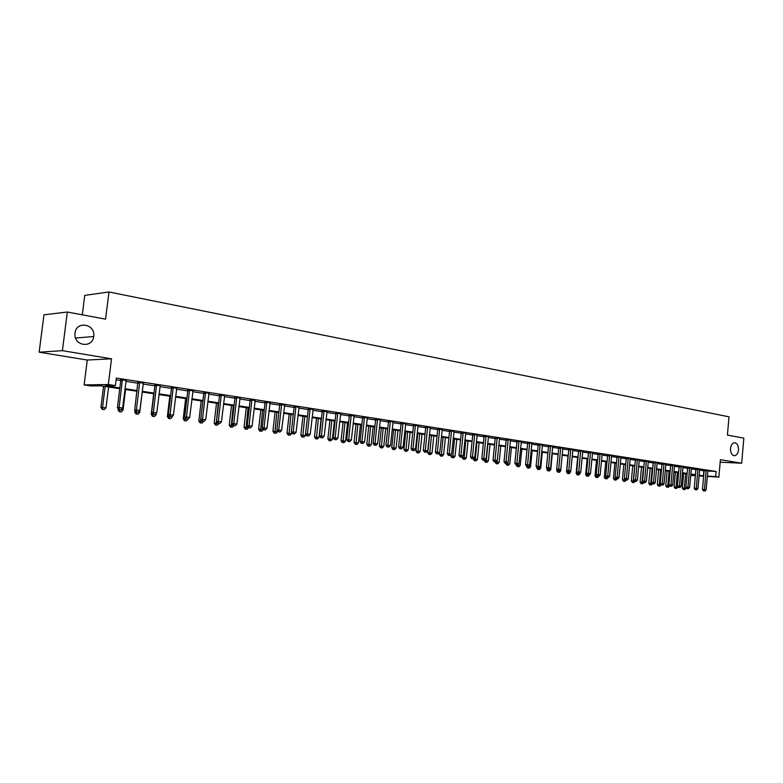 <?xml version="1.0" encoding="UTF-8"?>
<svg xmlns="http://www.w3.org/2000/svg" width="783" height="783" viewBox="0 0 783 783"><rect width="100%" height="100%" fill="white"/><g stroke="black" fill="none" stroke-linecap="round" stroke-linejoin="round"><path stroke-width="1.17" d="M93.706 336.396L93.686 336.533C92.58 348.406 74.17 346.194 74.943 334.126L75.021 333.108C76.225 320.384 95.771 323.996 93.706 336.396M738.516 449.931C738.046 453.357 736.734 455.285 734.571 455.716C731.811 455.373 730.451 452.975 730.49 448.512C730.95 445.116 732.242 443.188 734.385 442.738C737.165 443.051 738.545 445.449 738.516 449.931M119.76 388.671L100.753 385.813L91.082 385.96L84.133 384.923L108.318 384.522L115.404 385.598L105.353 385.745L119.858 387.928M87.265 360.033L111.519 358.81L62.405 350.667L67.328 312.026L43.965 314.815L39.15 352.193L87.265 360.033L84.133 384.923M82.284 314.815L84.74 295.367L108.964 291.981L729.012 416.83L727.417 435.084L743.85 438.147L741.677 463.223L720.399 459.699L718.872 477.092L707.313 476.407M62.405 350.667L39.15 352.193M720.184 462.195L741.677 463.223M707.793 471.014L716.102 471.474L116.344 378.052L115.404 385.598M116.119 379.824L120.768 380.548M125.897 381.341L137.994 383.21M143.083 384.003L154.897 385.833M159.947 386.606L171.497 388.397M176.508 389.171L187.793 390.923M192.765 391.686L203.795 393.399M208.728 394.162L219.514 395.826M224.408 396.589L234.959 398.224M239.813 398.968L250.129 400.573M254.945 401.317L265.036 402.873M269.812 403.617L279.688 405.144M284.435 405.878L294.095 407.375M298.803 408.1L308.257 409.568M312.926 410.292L322.175 411.721M326.814 412.435L335.868 413.845M340.478 414.55L349.335 415.92M353.906 416.634L362.588 417.975M367.119 418.68L375.615 419.991M380.117 420.686L388.437 421.978M392.909 422.673L401.053 423.926M405.496 424.621L413.473 425.854M417.877 426.529L425.698 427.743M430.073 428.418L437.726 429.603M442.072 430.278L449.579 431.443M453.895 432.108L461.246 433.244M465.533 433.909L472.736 435.025M476.984 435.681L484.051 436.777M488.279 437.433L495.189 438.5M499.388 439.146L506.17 440.203M510.34 440.849L516.986 441.876M521.135 442.512L527.644 443.521M531.765 444.157L538.146 445.145M542.237 445.781L548.501 446.75M552.563 447.377L558.7 448.326M562.742 448.953L568.761 449.892M572.774 450.509L578.676 451.419M582.66 452.036L588.454 452.936M592.408 453.553L598.095 454.424M602.029 455.04L607.598 455.902M611.513 456.509L616.975 457.35M620.86 457.947L626.224 458.779M630.08 459.376L635.346 460.198M639.182 460.786L644.35 461.588M648.158 462.176L653.228 462.959M657.015 463.546L661.987 464.319M665.756 464.896L670.63 465.66M674.378 466.237L679.164 466.971M682.884 467.549L687.582 468.283M691.281 468.851L695.891 469.565M699.571 470.133L704.103 470.808M707.871 470.691L704.074 470.201M699.689 469.428L695.872 468.929M691.438 468.028L687.562 467.637M683.001 466.834L679.135 466.325M674.496 465.513L670.6 465.004M665.873 464.172L661.958 463.663M657.133 462.822L653.198 462.303M648.285 461.451L644.321 460.923M639.349 459.934L635.316 459.523M630.256 458.515L626.194 458.104M621.036 457.086L616.945 456.675M611.689 455.628L607.569 455.217M602.205 454.16L598.065 453.739M592.594 452.662L588.425 452.241M582.846 451.145L578.647 450.724M572.96 449.608L568.732 449.188M562.869 448.199L558.67 447.622M552.759 446.467L548.472 446.036M542.374 445.018L538.117 444.431M531.96 443.237L527.615 442.796M521.263 441.749L516.956 441.142M510.477 440.075L506.131 439.459M499.525 438.372L495.159 437.756M488.406 436.65L484.011 436.023M477.121 434.908L472.697 434.271M465.67 433.126L461.207 432.49M454.032 431.325L449.54 430.679M442.219 429.495L437.687 428.839M430.21 427.635L425.658 426.97M418.024 425.746L413.434 425.071M405.633 423.828L401.013 423.143M393.046 421.871L388.397 421.176M380.264 419.894L375.576 419.189M367.256 417.877L362.539 417.163M354.043 415.832L349.296 415.107M340.615 413.757L335.829 413.013M326.961 411.643L322.136 410.889M313.073 409.48L308.208 408.726M298.949 407.287L294.046 406.534M284.581 405.056L279.639 404.292M269.969 402.795L264.987 402.022M255.101 400.485L250.08 399.702M239.97 398.136L234.9 397.343M224.564 395.738L219.465 394.945M208.885 393.311L203.737 392.508M192.921 390.825L187.734 390.022M176.674 388.299L171.438 387.487M160.114 385.735L154.838 384.913M143.26 383.112L137.935 382.29M126.073 380.45L120.709 379.618M111.519 358.81L108.318 384.522M716.102 471.474L715.652 476.602L718.872 477.092M67.328 312.026L105.568 319.151L108.964 291.981M695.392 475.193L690.772 474.498M687.073 473.94L682.375 473.235M678.646 472.678L673.86 471.953M670.111 471.395L665.227 470.661M661.459 470.094L656.487 469.35M652.689 468.772L647.619 468.019M643.802 467.441L638.634 466.668M634.798 466.091L629.532 465.298M625.666 464.711L620.302 463.908M616.417 463.321L610.946 462.499M607.031 461.911L601.452 461.079M597.517 460.482L591.831 459.631M587.867 459.034L582.072 458.163M578.089 457.566L572.177 456.675M568.164 456.068L562.135 455.168M558.093 454.561L551.956 453.631M547.885 453.024L541.621 452.085M537.53 451.468L531.138 450.509M527.018 449.882L520.489 448.904M516.349 448.287L509.694 447.279M505.524 446.653L498.732 445.635M494.533 445.008L487.613 443.961M483.375 443.325L476.318 442.268M472.051 441.622L464.848 440.545M460.561 439.899L453.2 438.793M448.884 438.137L441.377 437.012M437.022 436.356L429.358 435.211M424.983 434.545L417.153 433.371M412.749 432.715L404.762 431.511M400.319 430.846L392.166 429.613M387.683 428.947L379.364 427.694M374.851 427.019L366.346 425.737M361.815 425.052L353.123 423.75M348.552 423.065L339.685 421.724M335.075 421.039L326.012 419.668M321.373 418.974L312.104 417.584M307.435 416.879L297.971 415.46M293.263 414.755L283.593 413.297M278.846 412.582L268.961 411.095M264.174 410.38L254.074 408.863M249.248 408.139L238.923 406.583M234.068 405.848L223.507 404.263M218.604 403.529L207.808 401.904M202.875 401.16L191.825 399.506M186.853 398.753L175.558 397.059M170.537 396.306L158.978 394.563M153.928 393.81L142.095 392.029M137.005 391.265L124.898 389.445M690.723 475.134L695.373 475.408M703.623 476.191L699.053 475.927M695.343 475.702L690.694 475.428M699.121 475.232L703.653 475.898M707.343 476.113L715.652 476.602M124.996 388.711L137.094 390.531M142.193 391.294L154.016 393.076M159.066 393.839L170.625 395.581M175.637 396.335L186.941 398.038M191.913 398.792L202.954 400.456M207.887 401.199L218.692 402.824M223.586 403.568L234.146 405.154M239.001 405.888L249.327 407.444M254.152 408.168L264.253 409.695M269.039 410.419L278.914 411.907M283.661 412.621L293.331 414.08M298.049 414.784L307.504 416.213M312.182 416.918L321.441 418.318M326.08 419.013L335.144 420.383M339.753 421.078L348.621 422.409M353.192 423.104L361.883 424.406M366.424 425.091L374.92 426.373M379.432 427.058L387.751 428.311M392.234 428.986L400.387 430.21M404.831 430.885L412.817 432.089M417.222 432.754L425.042 433.929M429.427 434.594L437.09 435.74M441.436 436.395L448.943 437.531M453.269 438.186L460.619 439.292M464.906 439.938L472.12 441.025M476.377 441.661L483.444 442.728M487.672 443.364L494.592 444.411M498.8 445.047L505.583 446.065M509.753 446.692L516.408 447.7M520.548 448.326L527.076 449.305M531.187 449.931L537.578 450.891M541.679 451.507L547.943 452.457M552.005 453.063L558.152 453.993M562.194 454.6L568.213 455.51M572.226 456.117L578.138 457.008M582.131 457.605L587.925 458.476M591.889 459.073L597.566 459.934M601.51 460.521L607.079 461.363M610.994 461.95L616.466 462.782M620.351 463.37L625.725 464.172M629.581 464.759L634.847 465.552M638.693 466.13L643.851 466.903M647.668 467.48L652.738 468.244M656.536 468.821L661.508 469.565M665.276 470.133L670.16 470.877M673.909 471.435L678.695 472.159M682.424 472.717L687.122 473.431M690.821 473.989L695.441 474.684M703.858 470.798L703.408 475.888M278.846 431.825L280.011 431.981L278.846 431.825L278.738 429.936L281.577 405.017L279.707 404.997L276.869 429.877L281.645 430.347L284.709 405.075M706.158 470.837L704.113 470.73L702.449 489.424L704.494 489.561L706.119 470.309M704.25 490.931L703.437 490.872L704.906 491.019L704.25 490.931L704.494 489.561L706.129 489.796L707.91 470.593M704.113 470.73L704.054 470.094M702.449 489.424L703.437 490.872M704.906 491.019L706.129 489.796M683.647 473.431L682.336 488.044L685.957 488.406L686.055 487.339M685.624 473.725L684.322 488.181L684.097 489.522L683.305 489.463L684.097 489.522M685.957 488.406L684.753 489.61M683.305 489.463L682.336 488.044M697.947 469.565L695.901 469.457L694.227 488.269L696.273 488.416L697.917 469.037M696.038 489.786L695.216 489.727L696.694 489.884L696.038 489.786L696.273 488.416L697.927 488.641L699.728 469.32M695.901 469.457L695.852 468.811M694.227 488.269L695.216 489.727M696.694 489.884L697.927 488.641M689.637 468.273L687.591 468.165L685.898 487.104L687.944 487.251L689.608 467.745M687.709 488.631L686.887 488.572L688.374 488.719L687.709 488.631L687.944 487.251L689.617 487.486L691.389 468.156M687.591 468.165L687.543 467.52M685.898 487.104L686.887 488.572M688.374 488.719L689.617 487.486M681.22 466.971L679.174 466.864L677.452 485.93L679.497 486.067L681.181 466.433M679.272 487.457L678.45 487.398L679.947 487.555L679.272 487.457L679.497 486.067L681.2 486.302L683.04 466.727M679.174 466.864L679.115 466.208M677.452 485.93L678.45 487.398M679.947 487.555L681.2 486.302M675.435 472.198L674.104 486.899L677.745 487.261L677.824 486.468M677.403 472.492L676.091 487.036L675.876 488.386L675.083 488.338L675.876 488.386M677.745 487.261L676.532 488.484M675.083 488.338L674.104 486.899M667.116 470.945L665.775 485.744L669.436 486.106L669.485 485.587M669.083 471.239L667.762 485.871L667.547 487.241L666.754 487.183L667.547 487.241M669.436 486.106L668.212 487.329M666.754 487.183L665.775 485.744M658.689 469.683L657.329 484.569L661.038 484.706M660.656 469.976L659.315 484.706L659.11 486.077L658.317 486.018L659.11 486.077M661.018 484.941L659.785 486.174M658.317 486.018L657.329 484.569M672.685 465.65L670.639 465.542L668.897 484.726L670.943 484.863L672.656 465.112M670.728 486.272L669.905 486.214L671.413 486.37L670.728 486.272L670.943 484.863L672.666 485.108L674.535 465.405M670.639 465.542L670.581 464.887M668.897 484.726L669.905 486.214M671.413 486.37L672.666 485.108M650.154 468.4L648.784 483.385L652.435 483.747M652.122 468.694L650.761 483.512L650.556 484.902L649.763 484.843L650.556 484.902M652.454 483.777L651.25 484.99M649.763 484.843L648.784 483.385M664.043 464.309L661.997 464.202L660.235 483.512L662.281 483.649L664.004 463.761M662.066 485.069L661.244 485.01L662.761 485.166L662.066 485.069L662.281 483.649L664.023 483.894L665.912 464.065M661.997 464.202L661.938 463.536M660.235 483.512L661.244 485.01M662.761 485.166L664.023 483.894M641.512 467.099L640.112 482.181L643.538 482.514M643.479 467.392L641.903 483.708L641.111 483.649L641.903 483.708M643.802 482.592L642.598 483.796M641.111 483.649L640.112 482.181M655.283 462.949L653.237 462.851L651.456 482.289L653.502 482.426L655.244 462.401M653.286 483.845L652.464 483.796L653.991 483.943L653.286 483.845L653.502 482.426L655.263 482.671L657.182 462.704M653.237 462.851L653.179 462.176M651.456 482.289L652.464 483.796M653.991 483.943L655.263 482.671M632.742 465.777L631.333 480.958L634.524 481.261M634.71 466.071L633.124 482.494L632.331 482.445L633.124 482.494M635.052 481.379L633.829 482.592M632.331 482.445L631.333 480.958M646.406 461.579L644.36 461.471L642.549 481.046L644.595 481.173L646.366 461.021M644.389 482.612L643.577 482.553L645.104 482.71L644.389 482.612L644.595 481.173L646.386 481.428L648.324 461.324M644.36 461.471L644.301 460.796M642.549 481.046L643.577 482.553M645.104 482.71L646.386 481.428M623.865 464.446L622.436 479.725L625.382 479.989M624.531 478.716L624.237 481.271L623.444 481.212L624.237 481.271M626.155 480.136L626.968 480.194L625.411 480.038L626.155 480.136L624.951 481.369M623.444 481.212L622.436 479.725M637.401 460.179L635.356 460.081L633.525 479.783L635.571 479.91L637.362 459.621M635.375 481.359L634.553 481.31L636.099 481.457L635.375 481.359L635.571 479.91L637.391 480.165L639.3 460.061M635.356 460.081L635.297 459.396M633.525 479.783L634.553 481.31M636.099 481.457L637.391 480.165M614.87 463.096L613.432 478.472L616.123 478.697M615.487 477.757L615.223 480.028L614.43 479.979L615.223 480.028M617.2 478.873L615.957 480.126M614.43 479.979L613.432 478.472M628.279 458.76L626.234 458.662L624.384 478.501L626.429 478.628L628.24 458.202M626.234 480.087L626.429 478.628L628.269 478.893L630.207 458.652M626.234 458.662L626.175 457.977M624.384 478.501L625.411 480.038M626.968 480.194L628.269 478.893M605.758 461.725L604.29 477.209L606.727 477.395M606.326 476.798L606.101 478.765L605.308 478.716L606.101 478.765M608.097 477.591L606.835 478.873M605.308 478.716L604.29 477.209M619.03 457.331L616.984 457.233L615.115 477.199L617.161 477.336L618.991 456.763M616.965 478.805L616.152 478.746L617.718 478.902L616.965 478.805L617.161 477.336L619.02 477.591L620.988 457.213M616.984 457.233L616.926 456.538M615.115 477.199L616.152 478.746M617.718 478.902L619.02 477.591M596.519 460.335L595.031 475.917L597.194 476.074M597.028 475.819L596.842 477.493L596.049 477.444L596.842 477.493M598.878 476.309L597.586 477.591M596.049 477.444L595.031 475.917M609.654 455.872L607.608 455.784L605.709 475.888L607.755 476.015L609.614 455.315M607.569 477.493L606.756 477.444L608.332 477.601L607.569 477.493L607.755 476.015L609.644 476.279L611.631 455.765M607.608 455.784L607.549 455.08M605.709 475.888L606.756 477.444M608.332 477.601L609.644 476.279M587.152 458.926L585.645 474.615L587.544 474.733M588.933 474.929L589.56 474.547M587.465 476.201L586.673 476.152L588.219 476.309L587.465 476.201L587.622 474.782M589.511 475.007L588.219 476.309M586.673 476.152L585.645 474.615M600.15 454.404L598.104 454.306L596.186 474.557L598.222 474.684L600.101 453.837M598.046 476.172L597.233 476.123L598.819 476.279L598.046 476.172L598.222 474.684L600.14 474.948L602.156 454.297M598.104 454.306L598.036 453.602M596.186 474.557L597.233 476.123M598.819 476.279L600.14 474.948M577.648 457.497L576.131 473.294L579.381 473.578L577.776 473.421L576.719 471.826L578.617 450.577M579.146 473.568L580.017 473.686L580.105 472.854M577.952 474.889L577.159 474.841L578.715 474.997L577.952 474.889L578.099 473.461M580.017 473.686L578.715 474.997M577.159 474.841L576.131 473.294M590.509 452.907L588.464 452.819L586.516 473.206L588.552 473.324L590.46 452.329M588.385 474.831L587.573 474.782L589.168 474.938L588.385 474.831L588.552 473.324L590.499 473.598L592.545 452.799M588.464 452.819L588.395 452.104M586.516 473.206L587.573 474.782M589.168 474.938L590.499 473.598M568.027 456.049L566.481 471.953L567.881 472.041M569.221 472.188L570.396 472.355L570.513 471.131M568.311 473.558L567.518 473.509L569.084 473.666L568.311 473.558L568.458 472.12M570.396 472.355L569.084 473.666M567.518 473.509L566.481 471.953M576.719 471.826L578.754 471.953L580.683 450.812M578.588 473.47L578.754 471.953L580.722 472.227L582.787 451.282M579.381 473.578L580.722 472.227M556.84 469.252L556.703 470.603L558.093 470.681M559.15 470.789L560.648 470.994L562.184 455.168M558.533 472.208L559.326 472.325L558.533 472.208L558.67 470.759M560.648 470.994L559.326 472.325M557.75 472.159L556.703 470.603M570.807 449.853L568.771 449.765L566.775 470.436L568.81 470.563L570.768 449.276M568.654 472.09L567.841 472.041L569.456 472.198L568.654 472.09L568.81 470.563L570.807 470.847L572.902 449.745M568.771 449.765L568.703 449.041M566.775 470.436L567.841 472.041M569.456 472.198L570.807 470.847M546.886 468.234L546.788 469.223L548.178 469.311M548.942 469.369L550.752 469.624L552.309 453.69M548.619 470.847L549.421 470.955L548.619 470.847L548.756 469.36M550.752 469.624L549.421 470.955M547.836 470.798L546.788 469.223M560.745 448.297L558.719 448.209L556.684 469.027L558.719 469.154L560.706 447.71M558.573 470.691L559.385 470.798L558.573 470.691L558.719 469.154L560.755 469.438L562.928 448.052M558.719 448.209L558.641 447.475M556.684 469.027L557.76 470.642M559.385 470.798L560.755 469.438M536.786 467.216L536.727 467.823L540.72 468.224L542.296 452.183M538.567 469.457L539.379 469.575L538.567 469.457L538.694 467.95M540.72 468.224L539.379 469.575M537.784 469.409L536.727 467.823M550.547 446.711L548.511 446.623L546.456 467.598L548.491 467.715L550.498 446.124M548.354 469.271L549.177 469.379L548.354 469.271L548.491 467.715L550.547 468.009L552.7 446.613M548.511 446.623L548.443 445.879M546.456 467.598L547.542 469.223M549.177 469.379L550.547 468.009M526.548 466.188L530.541 466.815L532.146 450.656M528.515 466.257L528.368 468.058L527.585 468.009L529.191 468.165L528.368 468.058M530.541 466.815L529.191 468.165M527.585 468.009L526.528 466.414M540.192 445.106L538.166 445.028L536.081 466.139L538.107 466.267L540.143 444.509M537.98 467.823L538.812 467.94L537.98 467.823L538.107 466.267L540.192 466.56L542.433 444.871M538.166 445.028L538.087 444.274M536.081 466.139L537.167 467.774M538.812 467.94L540.192 466.56M516.193 464.867L520.225 465.376L521.84 449.109M518.209 464.417L518.033 466.629L517.25 466.58L518.865 466.746L518.033 466.629M520.225 465.376L518.865 466.746M517.25 466.58L516.183 464.975M529.68 443.481L527.654 443.393L525.55 464.671L527.576 464.789L529.641 442.875M527.448 466.365L528.3 466.482L527.448 466.365L527.576 464.789L529.69 465.082L531.902 443.384M527.654 443.393L527.585 442.64M525.55 464.671L526.636 466.316M528.3 466.482L529.69 465.082M505.701 463.409L509.753 463.928L511.397 447.543M507.756 462.538L507.541 465.18L506.758 465.131L508.382 465.298L507.541 465.18M509.753 463.928L508.382 465.298M506.758 465.131L505.691 463.516M519.021 441.827L516.995 441.749L514.862 463.174L516.878 463.291L518.972 441.221M516.77 464.877L517.622 465.004L516.77 464.877L516.878 463.291L519.031 463.595L521.331 441.583M516.995 441.749L516.927 440.976M514.862 463.174L515.958 464.828M517.622 465.004L519.031 463.595M495.052 461.921L499.133 462.45L500.797 445.948M497.146 460.629L496.892 463.712L496.119 463.673L497.753 463.83L496.892 463.712M499.133 462.45L497.753 463.83M496.119 463.673L495.042 462.039M508.196 440.144L506.18 440.075L504.017 461.657L506.033 461.774L508.157 439.537M505.926 463.37L506.797 463.497L505.926 463.37L506.033 461.774L508.216 462.078L510.545 439.909M506.18 440.075L506.102 439.292M504.017 461.657L505.113 463.33M506.797 463.497L508.216 462.078M484.246 460.394L488.357 460.952L490.041 444.333M487.868 444L486.096 462.224L485.313 462.176L486.967 462.342L486.096 462.224M488.357 460.952L486.967 462.342M485.313 462.176L484.237 460.541M497.215 438.441L495.208 438.372L493.006 460.12L495.013 460.228L497.166 437.834M494.915 461.843L495.805 461.97L494.915 461.843L495.013 460.228L497.234 460.541L499.593 438.206M495.208 438.372L495.12 437.589M493.006 460.12L494.112 461.794M495.805 461.97L497.234 460.541M473.284 458.838L477.415 459.435L479.127 442.689M476.925 442.356L475.134 460.717L474.361 460.668L476.015 460.835L475.134 460.717M477.415 459.435L476.015 460.835M474.361 460.668L473.265 459.014M486.067 436.718L484.06 436.65L481.829 458.554L483.835 458.662L486.018 436.102M483.747 460.296L484.648 460.414L483.747 460.296L483.835 458.662L486.086 458.975L488.484 436.483M484.06 436.65L483.972 435.847M481.829 458.554L482.945 460.247M484.648 460.414L486.086 458.975M462.205 456.861L462.146 457.478L466.316 457.889L468.058 441.025M465.816 440.692L464.016 459.181L463.233 459.141L464.906 459.308L464.016 459.181M466.316 457.889L464.906 459.308M463.233 459.141L462.146 457.478M474.752 434.966L472.746 434.898L470.485 456.969L472.482 457.076L474.694 434.34M472.403 458.721L473.324 458.848L472.403 458.721L472.482 457.076L474.772 457.389L477.199 434.731M472.746 434.898L472.658 434.085M470.485 456.969L471.601 458.672M473.324 458.848L474.772 457.389M450.969 454.796L450.851 455.902L455.05 456.323L456.812 439.332M454.541 438.989L452.721 457.624L451.948 457.585L453.631 457.752L452.721 457.624M455.05 456.323L453.631 457.752M451.948 457.585L450.851 455.902M463.252 433.175L461.256 433.116L458.965 455.354L460.962 455.461L463.203 432.549M460.893 457.115L461.823 457.243L460.893 457.115L460.962 455.461L463.282 455.784L465.748 432.95M461.256 433.116L461.167 432.304M458.965 455.354L460.091 457.076M461.823 457.243L463.282 455.784M439.557 452.691L439.39 454.316L443.618 454.737L445.4 437.619M443.1 437.276L441.26 456.049L440.496 456L442.189 456.176L441.26 456.049M443.618 454.737L442.189 456.176M440.496 456L439.39 454.316M451.585 431.374L449.589 431.306L447.259 453.719L449.256 453.817L451.537 430.738M449.197 455.491L450.137 455.618L449.197 455.491L449.256 453.817L451.605 454.15L454.111 431.139M449.589 431.306L449.501 430.484M447.259 453.719L448.405 455.452M450.137 455.618L451.605 454.15M429.583 435.24L427.753 452.701L432.01 453.122L433.821 435.877M431.482 435.524L429.632 454.443L428.859 454.404L430.572 454.571L429.632 454.443M432.01 453.122L430.572 454.571M428.859 454.404L427.753 452.701M439.733 429.534L437.746 429.476L435.377 452.055L437.364 452.153L439.674 428.898M437.315 453.846L438.274 453.974L437.315 453.846L437.364 452.153L439.762 452.486L442.297 429.299M437.746 429.476L437.658 428.634M435.377 452.055L436.522 453.797M438.274 453.974L439.762 452.486M417.789 433.469L415.93 451.057L420.226 451.488L422.057 434.115M419.688 433.753L417.819 452.809L417.055 452.77L418.768 452.946L417.819 452.809M420.226 451.488L418.768 452.946M417.055 452.77L415.93 451.057M427.694 427.665L425.707 427.606L423.309 450.362L425.296 450.46L427.635 427.019M425.257 452.163L426.226 452.3L425.257 452.163L425.296 450.46L427.724 450.802L430.298 427.44M425.707 427.606L425.619 426.764M423.309 450.362L424.464 452.124M426.226 452.3L427.724 450.802M405.819 431.668L403.93 449.393L408.256 449.824L410.116 432.314M407.708 431.952L405.819 451.155L405.056 451.116L406.788 451.292L405.819 451.155M408.256 449.824L406.788 451.292M405.056 451.116L403.93 449.393M415.46 425.766L413.493 425.717L411.055 448.649L413.023 448.747L415.401 425.12M413.003 450.46L413.992 450.597L413.003 450.46L413.023 448.747L415.499 449.09L418.112 425.541M413.493 425.717L413.395 424.856M411.055 448.649L412.21 450.421M413.992 450.597L415.499 449.09M393.663 429.838L391.745 447.7L396.1 448.13L397.989 430.493M395.542 430.121L393.643 449.481L392.88 449.442L394.622 449.618L393.643 449.481M396.1 448.13L394.622 449.618M392.88 449.442L391.745 447.7M403.039 423.848L401.072 423.789L398.596 446.907L400.563 447.005L402.981 423.192M400.553 448.737L401.552 448.874L400.553 448.737L400.563 447.005L403.069 447.347L405.731 423.613M401.072 423.789L400.974 422.928M398.596 446.907L399.761 448.698M401.552 448.874L403.069 447.347M381.321 427.988L379.373 445.987L383.758 446.418L385.676 428.644M383.181 428.272L381.272 447.778L380.509 447.739L382.27 447.915L381.272 447.778M383.758 446.418L382.27 447.915M380.509 447.739L379.373 445.987M390.404 421.89L388.456 421.841L385.941 445.136L387.898 445.224L390.355 421.225M387.898 446.976L388.916 447.113L387.898 446.976L387.898 445.224L390.453 445.586L393.144 421.665M388.456 421.841L388.348 420.96M385.941 445.136L387.115 446.936M388.916 447.113L390.453 445.586M368.773 426.099L366.806 444.235L371.22 444.675L373.158 426.764M370.633 426.383L368.705 446.046L367.951 446.007L369.713 446.183L368.705 446.046M371.22 444.675L369.713 446.183M367.951 446.007L366.806 444.235M377.582 419.894L375.634 419.854L373.09 443.335L375.028 443.423L377.523 419.228M375.037 445.184L376.075 445.331L375.037 445.184L375.028 443.423L377.621 443.785L380.362 419.668M375.634 419.854L375.527 418.964M373.09 443.335L374.264 445.155M376.075 445.331L377.621 443.785M356.03 424.19L354.033 442.464L358.477 442.904L360.444 424.846M357.88 424.464L355.932 444.284L355.188 444.245L356.96 444.421L355.932 444.284M358.477 442.904L356.96 444.421M355.188 444.245L354.033 442.464M364.535 417.877L362.598 417.838L360.014 441.504L361.952 441.592L364.477 417.202M361.971 443.374L363.028 443.521L361.971 443.374L361.952 441.592L364.584 441.964L367.364 417.652M362.598 417.838L362.49 416.938M360.014 441.504L361.198 443.335M363.028 443.521L364.584 441.964M343.081 422.243L341.055 440.663L345.528 441.113L347.535 422.908M344.931 422.517L342.964 442.493L342.21 442.454L344.001 442.64L342.964 442.493M345.528 441.113L344.001 442.64M342.21 442.454L341.055 440.663M351.283 415.822L349.355 415.783L346.732 439.645L348.65 439.733L351.224 415.147M348.689 441.524L349.766 441.681L348.689 441.524L348.65 439.733L351.332 440.105L354.151 415.597M349.355 415.783L349.238 414.873M346.732 439.645L347.926 441.495M349.766 441.681L351.332 440.105M329.927 420.265L327.871 438.832L332.374 439.283L334.41 420.941M331.757 420.54L329.78 440.672L329.036 440.643L330.837 440.819L329.78 440.672M332.374 439.283L330.837 440.819M329.036 440.643L327.871 438.832M337.806 413.727L335.887 413.698L333.225 437.756L335.134 437.834L337.747 413.052M335.193 439.654L336.279 439.801L335.193 439.654L335.134 437.834L337.855 438.216L340.722 413.512M335.887 413.698L335.77 412.768M333.225 437.756L334.419 439.615M336.279 439.801L337.855 438.216M316.557 418.249L314.463 436.973L319.014 437.423L321.069 418.934M318.378 418.523L316.381 438.832L315.637 438.793L317.458 438.979L316.381 438.832M319.014 437.423L317.458 438.979M315.637 438.793L314.463 436.973M324.103 411.604L322.195 411.574L319.484 435.837L321.392 435.916L324.035 410.918M321.461 437.746L322.567 437.893L321.461 437.746L321.392 435.916L324.162 436.297L327.069 411.388M322.195 411.574L322.077 410.635M319.484 435.837L320.697 437.707M322.567 437.893L324.162 436.297M302.972 416.213L300.848 435.084L305.419 435.534L305.595 433.997M304.783 416.478L302.757 436.953L302.023 436.924L303.853 437.1L302.757 436.953M305.419 435.534L303.853 437.1M302.023 436.924L300.848 435.084M310.166 409.45L308.267 409.421L305.517 433.88L307.416 433.958L310.107 408.755M307.494 435.808L308.619 435.965L307.494 435.808L307.416 433.958L310.225 434.35L313.19 409.235M308.267 409.421L308.15 408.462M305.517 433.88L306.74 435.769M308.619 435.965L310.225 434.35M289.162 414.138L286.999 433.156L291.609 433.616L291.726 432.539M290.953 414.403L288.917 435.045L288.183 435.015L290.033 435.191L288.917 435.045M291.609 433.616L290.033 435.191M288.183 435.015L286.999 433.156M295.994 407.248L294.114 407.229L291.315 431.893L293.194 431.962L295.925 406.553M293.292 433.831L294.437 433.988L293.292 433.831L293.194 431.962L296.062 432.363L299.067 407.033M294.114 407.229L293.987 406.26M291.315 431.893L292.539 433.802M294.437 433.988L296.062 432.363M275.107 412.024L272.915 431.208L277.564 431.668L277.632 431.061M276.898 412.289L274.833 433.097L274.109 433.077L275.968 433.253L274.833 433.097M277.564 431.668L275.968 433.253M274.109 433.077L272.915 431.208M281.577 405.017L281.508 404.312M279.707 404.997L279.58 404.008M276.869 429.877L278.102 431.795M280.011 431.981L281.645 430.347M260.827 409.881L258.605 429.221L263.294 429.573M262.599 410.145L260.524 431.13L259.809 431.1L261.679 431.286L260.524 431.13M263.284 429.681L261.679 431.286M259.809 431.1L258.605 429.221M266.915 402.736L265.055 402.726L262.168 427.812L264.018 427.88L266.846 402.031M264.145 429.779L265.329 429.945L264.145 429.779L264.018 427.88L266.983 428.291L270.086 402.531M265.055 402.726L264.928 401.728M262.168 427.812L263.411 429.75M265.329 429.945L266.983 428.291M246.302 407.689L244.042 427.195L248.417 427.616M248.064 407.953L245.96 429.123L245.255 429.094L247.134 429.28L245.96 429.123M248.71 427.714L247.134 429.28M245.255 429.094L244.042 427.195M251.989 400.426L250.149 400.416L247.213 425.727L249.053 425.786L251.92 399.712M249.19 427.704L250.403 427.87L249.19 427.704L249.053 425.786L252.067 426.206L255.219 400.221M250.149 400.416L250.012 399.408M247.213 425.727L248.456 427.675M250.403 427.87L252.067 426.206M231.533 405.477L229.233 425.14L233.207 425.502M233.275 405.731L231.151 427.078L230.447 427.058L232.345 427.244L231.151 427.078M233.931 425.658L232.345 427.244M230.447 427.058L229.233 425.14M236.799 398.067L234.969 398.067L231.993 423.593L233.814 423.652L236.73 397.343M233.98 425.59L235.203 425.756L233.98 425.59L233.814 423.652L236.887 424.083L240.087 397.872M234.969 398.067L234.841 397.05M231.993 423.593L233.246 425.56M235.203 425.756L236.887 424.083M216.509 403.216L214.17 423.045L217.723 423.349M218.232 403.47L216.088 425.003L215.394 424.983L217.302 425.169L216.088 425.003M218.907 423.574L217.302 425.169M215.394 424.983L214.17 423.045M221.344 395.679L219.534 395.679L216.499 421.42L218.31 421.479L221.276 394.945M218.486 423.437L219.729 423.613L218.486 423.437L218.31 421.479L221.432 421.91L224.692 395.474M219.534 395.679L219.397 394.652M216.499 421.42L217.762 423.417M219.729 423.613L221.432 421.91M201.211 400.916L198.833 420.921L201.965 421.166M200.771 419.287L200.761 422.889L200.066 422.869L202.004 423.065L200.761 422.889M203.649 421.411L202.004 423.065M200.066 422.869L198.833 420.921M205.606 393.232L203.815 393.242L200.732 419.218L202.523 419.267L205.537 392.498M202.719 421.244L203.991 421.42L202.719 421.244L202.523 419.267L205.704 419.708L209.012 393.037M203.815 393.242L203.668 392.205M200.732 419.218L202.004 421.225M203.991 421.42L205.704 419.708M185.659 398.576L183.242 418.758L185.914 418.934M185.091 417.642L185.17 420.735L184.475 420.716L186.423 420.911L185.17 420.735M188.096 419.238L186.423 420.911M184.475 420.716L183.242 418.758M189.584 390.756L187.812 390.766L184.671 416.967L186.442 417.016L189.515 390.003M186.657 419.013L187.959 419.199L186.657 419.013L186.442 417.016L189.682 417.466L193.058 390.56M187.812 390.766L187.666 389.719M184.671 416.967L185.953 418.993M187.959 419.199L189.682 417.466M169.823 396.198L167.366 416.556L169.568 416.664M169.138 415.979L169.294 418.553L168.609 418.533L170.577 418.729L169.294 418.553M171.428 416.918L172.26 417.036L172.368 416.194M172.26 417.036L170.577 418.729M168.609 418.533L167.366 416.556M173.268 388.221L171.516 388.241L168.325 414.687L170.077 414.726L173.2 387.468M170.312 416.742L171.634 416.928L170.312 416.742L170.077 414.726L173.376 415.186L176.801 388.035M171.516 388.241L171.369 387.184M168.325 414.687L169.608 416.722M171.634 416.928L173.376 415.186M153.703 393.771L151.207 414.305L152.93 414.354M152.891 414.295L153.135 416.321L152.46 416.311L154.437 416.507L153.135 416.321M154.799 414.608L156.14 414.794L156.326 413.297M156.14 414.794L154.437 416.507M152.46 416.311L151.207 414.305M156.649 385.647L154.917 385.667L151.667 412.357L153.399 412.387L156.58 384.884M153.654 414.432L155.005 414.618L153.654 414.432L153.399 412.387L156.766 412.856L160.251 385.461M154.917 385.667L154.77 384.61M151.667 412.357L152.969 414.413M155.005 414.618L156.766 412.856M134.95 410.37L134.754 412.024L138.062 412.259L136.007 412.064L134.705 409.979L137.857 381.977M137.867 412.259L139.726 412.514L142.232 392.048M136.682 414.06L138.004 414.236L136.682 414.06L136.418 412.112M139.726 412.514L138.004 414.236M136.017 414.041L134.754 412.024M134.705 409.979L136.418 410.008L139.648 382.261M136.692 412.073L136.418 410.008L139.844 410.488L143.397 382.838M138.062 412.259L139.844 410.488M118.125 408.677L117.998 409.695L119.153 409.715M120.611 409.861L123.019 410.194L125.564 389.543M119.926 411.75L121.277 411.936L119.926 411.75L119.642 409.783M123.019 410.194L121.277 411.936M119.27 411.731L117.998 409.695M122.481 380.352L120.788 380.381L117.421 407.561L119.114 407.581L122.402 379.579M119.417 409.675L120.807 409.861L119.417 409.675L119.114 407.581L122.598 408.07L126.22 380.166M120.788 380.381L120.631 379.305M117.421 407.561L118.742 409.656M120.807 409.861L122.598 408.07M103.571 386.234L100.938 407.326L105.999 407.835L108.592 386.988M105.157 386.479L102.553 407.356L102.867 409.392L102.221 409.382L104.247 409.587L102.867 409.392M105.999 407.835L104.247 409.587M102.221 409.382L100.938 407.326M706.139 470.446L704.093 470.338M697.937 469.174L695.891 469.066M689.627 467.882L687.582 467.774M681.21 466.57L679.155 466.462M672.675 465.249L670.63 465.141M664.033 463.908L661.978 463.8M655.263 462.547L653.218 462.44M646.386 461.167L644.34 461.06M637.391 459.768L635.346 459.67M628.269 458.349L626.224 458.251M619.02 456.91L616.975 456.812M609.644 455.452L607.598 455.363M600.13 453.983L598.085 453.886M590.49 452.486L588.454 452.388M580.732 451.39L578.686 451.302M580.712 450.959L578.676 450.871M570.797 449.422L568.761 449.334M560.736 447.856L558.7 447.768M550.527 446.271L548.491 446.193M540.172 444.666L538.146 444.587M529.67 443.031L527.644 442.953M519.002 441.377L516.986 441.299M508.187 439.694L506.161 439.625M497.195 437.991L495.189 437.912M486.047 436.258L484.041 436.19M474.733 434.496L472.726 434.428M463.233 432.715L461.236 432.647M451.566 430.904L449.569 430.836M439.713 429.055L437.726 428.996M427.675 427.185L425.688 427.136M415.44 425.286L413.463 425.238M403.01 423.358L401.053 423.309M390.384 421.401L388.427 421.352M377.553 419.404L375.605 419.365M364.516 417.378L362.578 417.339M351.254 415.323L349.326 415.284M337.776 413.228L335.858 413.189M324.074 411.095L322.165 411.065M310.146 408.932L308.248 408.912M295.964 406.729L294.085 406.71M281.547 404.488L279.678 404.478M266.886 402.208L265.026 402.198M251.96 399.898L250.12 399.888M236.769 397.539L234.949 397.529M221.315 395.131L219.504 395.141M205.577 392.684L203.786 392.694M189.555 390.198L187.783 390.218M173.239 387.663L171.487 387.683M156.62 385.079L154.887 385.109M139.726 383.024L138.014 383.053M139.697 382.456L137.984 382.486M122.451 379.775L120.758 379.814M93.686 336.533L75.569 338.021M734.571 455.716L733.974 455.696"/></g></svg>

